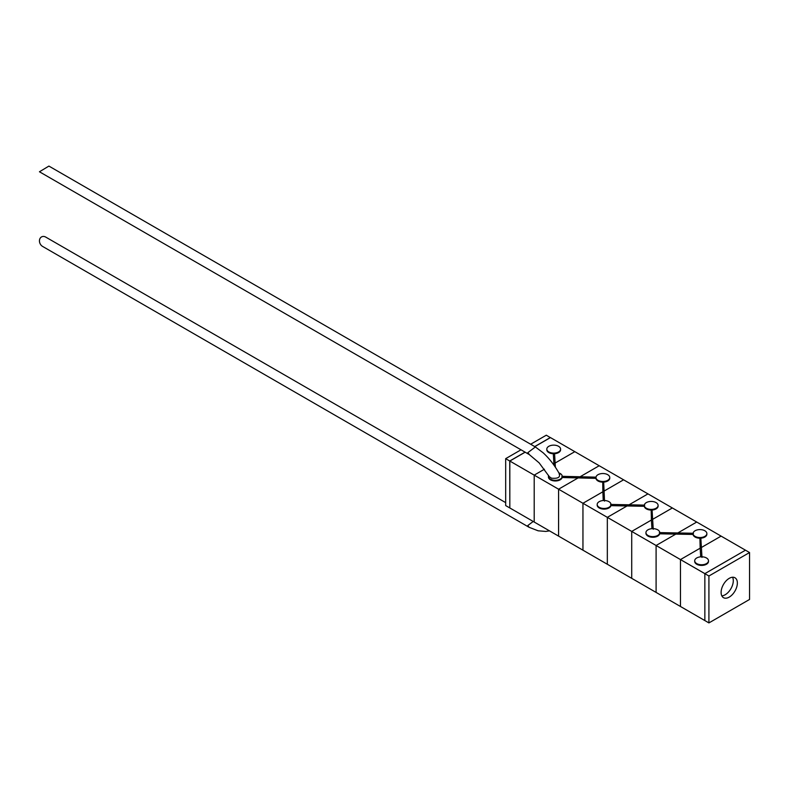 <?xml version="1.0" encoding="UTF-8"?>
<svg xmlns="http://www.w3.org/2000/svg" width="789" height="789" viewBox="0 0 789 789"><rect width="100%" height="100%" fill="white"/><g stroke="black" fill="none" stroke-linecap="round" stroke-linejoin="round"><path stroke-width="1.18" d="M530.662 444.227L546.304 435.193L550.367 437.639M509.822 507.869L509.743 461.003L525.079 452.146M509.743 461.003L505.68 458.656L505.68 505.571L509.743 507.919M534.725 446.574L550.367 437.54M505.68 458.656L521.016 449.799M729.233 597.105A11.49 6.637 120 0 0 736.739 586.977A11.49 6.637 120 0 0 734.983 577.775A11.49 6.637 120 0 0 729.233 578.347A11.49 6.637 120 0 0 721.728 588.466A11.49 6.637 120 0 0 723.493 597.677A11.49 6.637 120 0 0 729.233 597.105M721.827 595.853A11.49 6.637 120 0 0 725.16 594.758A11.49 6.637 -60 0 1 721.827 595.853A11.49 6.637 120 0 0 725.17 594.758A11.49 6.637 120 0 0 732.577 577.242A11.49 6.637 -60 0 1 725.16 594.758A11.49 6.637 120 0 0 732.577 577.242M749.55 552.537L708.916 576L708.916 622.915L749.55 599.453L749.55 552.537L745.487 550.189L704.853 573.652L704.853 620.568L509.822 507.958L509.822 461.042L509.822 507.958L534.202 522.032L534.202 475.126L534.202 522.042L534.202 475.126L534.202 522.032L558.573 536.116L558.573 489.2L509.822 461.042L525.158 452.196L509.822 461.042L534.202 475.126L544.41 469.228L534.202 475.126L544.41 469.228L534.202 475.126L558.573 489.2L558.573 536.116L558.582 489.2L558.582 536.116L582.953 550.189L582.953 503.274L558.582 489.2L578.1 477.927L558.573 489.2L578.1 477.927L558.582 489.2L582.953 503.274L582.953 550.189L582.953 503.274L582.953 550.189L607.333 564.263L607.333 517.347L582.953 503.274L602.855 491.784L602.737 481.487A6.894 3.984 0 0 1 597.993 480.323A6.894 3.984 0 0 1 595.971 477.513L596.001 477.158A6.894 3.984 0 0 1 600.508 473.765A6.894 3.984 0 0 1 607.737 474.692A6.894 3.984 0 0 1 609.759 477.503L609.759 478.164A6.894 3.984 0 0 0 609.739 477.838M708.916 576L607.333 517.347L607.333 564.263L607.333 517.347L607.333 564.263L631.713 578.337L631.713 531.421L631.713 578.337L631.713 531.421L631.713 578.337L656.093 592.411L656.093 545.495L656.093 592.411L656.093 545.495L656.093 592.411L680.473 606.485L680.473 559.569L680.473 606.485L680.473 559.569L680.473 606.485L704.853 620.558L704.853 573.642L704.853 620.558L708.916 622.915M535.376 446.949L527.831 452.669L529.488 454.691L39.45 171.775L48.908 166.084L535.366 446.949L543.167 452.817C549.657 458.823 555.19 466.062 559.766 474.514M529.271 454.563L539.134 462.857L549.341 476.714L551.511 478.203C557.991 478.755 560.535 477.286 559.145 473.794M696.726 563.593A6.894 3.984 0 0 0 704.242 564.46A6.894 3.984 0 0 0 708.492 560.782A6.894 3.984 0 0 0 706.471 557.971A6.894 3.984 0 0 0 701.668 556.797L701.056 556.817A6.894 3.984 0 0 0 694.705 560.782A6.894 3.984 0 0 0 696.726 563.593M694.724 561.107A6.894 3.984 0 0 0 694.705 561.443A6.894 3.984 0 0 0 696.726 564.253A6.894 3.984 0 0 0 704.242 565.111A6.894 3.984 0 0 0 708.492 561.443A6.894 3.984 0 0 0 708.473 561.107M693.472 533.344L693.077 533.611A6.894 3.984 0 0 0 695.099 536.382A6.894 3.984 0 0 0 699.902 537.556L700.514 537.536A6.894 3.984 0 0 0 706.865 533.571A6.894 3.984 0 0 0 704.853 530.76A6.894 3.984 0 0 0 697.584 529.833A6.894 3.984 0 0 0 693.097 533.256L693.136 533.729M659.722 533.068L659.732 532.595A6.894 3.984 0 0 0 657.72 529.813A6.894 3.984 0 0 0 652.907 528.65L652.296 528.66A6.894 3.984 0 0 0 645.944 532.634A6.894 3.984 0 0 0 647.966 535.445A6.894 3.984 0 0 0 655.225 536.362A6.894 3.984 0 0 0 659.712 532.94L659.348 532.664M644.712 505.197L644.317 505.463A6.894 3.984 0 0 0 646.339 508.234A6.894 3.984 0 0 0 651.152 509.398L651.753 509.388A6.894 3.984 0 0 0 658.115 505.424A6.894 3.984 0 0 0 656.093 502.603A6.894 3.984 0 0 0 648.834 501.686A6.894 3.984 0 0 0 644.337 505.108L644.376 505.581M610.972 504.911L610.982 504.447A6.894 3.984 0 0 0 608.96 501.666A6.894 3.984 0 0 0 604.206 500.502L603.605 500.512A6.894 3.984 0 0 0 597.184 504.487A6.894 3.984 0 0 0 599.206 507.297A6.894 3.984 0 0 0 606.475 508.215A6.894 3.984 0 0 0 610.962 504.792L610.587 504.516M602.737 481.487L603.348 481.477A6.894 3.984 0 0 0 609.759 477.503M562.212 476.793L562.222 476.329A6.894 3.984 0 0 0 560.2 473.518A6.894 3.984 0 0 0 558.859 472.917M548.592 475.471A6.894 3.984 0 0 0 548.434 476.329A6.894 3.984 0 0 0 550.456 479.15A6.894 3.984 0 0 0 557.685 480.077A6.894 3.984 0 0 0 562.192 476.674L561.827 476.398M560.594 449.119L560.594 449.779A6.894 3.984 0 0 1 554.568 453.724L554.243 453.093A6.894 3.984 0 0 0 560.594 449.119A6.894 3.984 0 0 0 558.573 446.308A6.894 3.984 0 0 0 551.057 445.44A6.894 3.984 0 0 0 546.807 449.119A6.894 3.984 0 0 0 548.828 451.939A6.894 3.984 0 0 0 553.631 453.103L554.559 453.626L555.121 463.044L574.826 451.663L555.121 463.044L555.377 467.256M546.826 449.454A6.894 3.984 0 0 0 546.807 449.779A6.894 3.984 0 0 0 548.828 452.59A6.894 3.984 0 0 0 553.306 453.754L553.631 453.103M553.996 465.244L553.908 463.745L553.217 464.139L553.908 463.745L553.217 464.139L553.908 463.745L553.306 453.754M548.454 476.664A6.894 3.984 0 0 0 548.434 476.99A6.894 3.984 0 0 0 554.864 480.965A6.894 3.984 0 0 0 562.163 477.523L595.981 478.361M562.163 477.523L562.192 476.674M595.971 477.513L595.981 478.351A6.894 3.984 0 0 0 602.421 482.138M603.25 500.532L602.855 491.784L582.953 503.274L602.855 491.784L582.953 503.274L607.333 517.347L627.038 505.966L610.923 505.65L610.962 504.792M644.317 505.463L644.327 506.301L627.048 505.966L607.333 517.347L627.048 505.966L607.333 517.347L631.713 531.421L651.418 520.04L651.152 509.398M651.941 528.689L651.418 520.04L631.713 531.421L651.418 520.04L631.713 531.421L656.093 545.495L675.798 534.114L659.683 533.798L659.712 532.94M693.077 533.611L693.087 534.449L675.798 534.114L656.093 545.495L675.798 534.114L656.093 545.495L680.473 559.569L700.178 548.187L699.902 537.556M700.691 556.837L700.178 548.197L680.473 559.569L700.178 548.197L680.473 559.569L704.853 573.642L745.477 550.189L704.853 573.642M701.391 547.497L701.954 556.807M706.865 533.571L706.865 534.232A6.894 3.984 0 0 1 700.839 538.177L701.391 547.487L721.097 536.116L701.391 547.487L721.097 536.116L696.726 522.042L677.82 532.95L696.726 522.042L672.346 507.968L652.641 519.34L653.193 528.66M658.115 505.424L658.115 506.074A6.894 3.984 0 0 1 652.079 510.029L652.069 509.921M652.069 509.911L652.631 519.34L672.346 507.968L647.966 493.884L629.06 504.802L647.966 493.884L623.586 479.811L604.078 491.074L604.502 500.512M609.759 478.164A6.894 3.984 0 0 1 603.674 482.118L604.078 491.074L623.586 479.811L599.206 465.737L580.102 476.763L599.206 465.737L574.826 451.663L555.121 463.044M603.496 491.409L604.078 491.074M652.069 519.665L652.641 519.34M700.829 547.813L721.097 536.116L745.477 550.189L647.966 493.884L550.446 437.589L534.804 446.623L550.446 437.589L574.826 451.663L554.559 463.37M597.214 504.812A6.894 3.984 0 0 0 597.184 505.138A6.894 3.984 0 0 0 603.654 509.112A6.894 3.984 0 0 0 610.923 505.641M644.327 506.301A6.894 3.984 0 0 0 650.826 510.049M645.974 532.96A6.894 3.984 0 0 0 645.944 533.285A6.894 3.984 0 0 0 652.404 537.26A6.894 3.984 0 0 0 659.683 533.788M693.087 534.449A6.894 3.984 0 0 0 699.587 538.206M533.206 521.47L527.831 525.504L529.064 527.279L538.157 530.81L545.801 531.421L549.489 530.869M505.68 502.632L45.752 237.104A5.513 4.497 63 0 0 40.426 237.874A5.513 4.497 63 0 0 40.278 244.018A5.513 4.497 63 0 0 42.596 246.424L529.064 527.279M708.492 560.782L708.492 561.443M546.807 449.119L546.807 449.779M701.983 557.409L700.839 538.128M693.176 533.256L659.663 532.595M653.233 529.261L652.079 509.97M644.416 505.108L610.903 504.437M604.532 501.123L603.674 482.079M596.07 477.158L562.143 476.319M555.377 467.266L554.559 453.675M548.434 476.329L548.434 476.99M597.184 504.487L597.184 505.138M645.944 532.634L645.944 533.285M694.705 560.782L694.705 561.443"/></g></svg>
